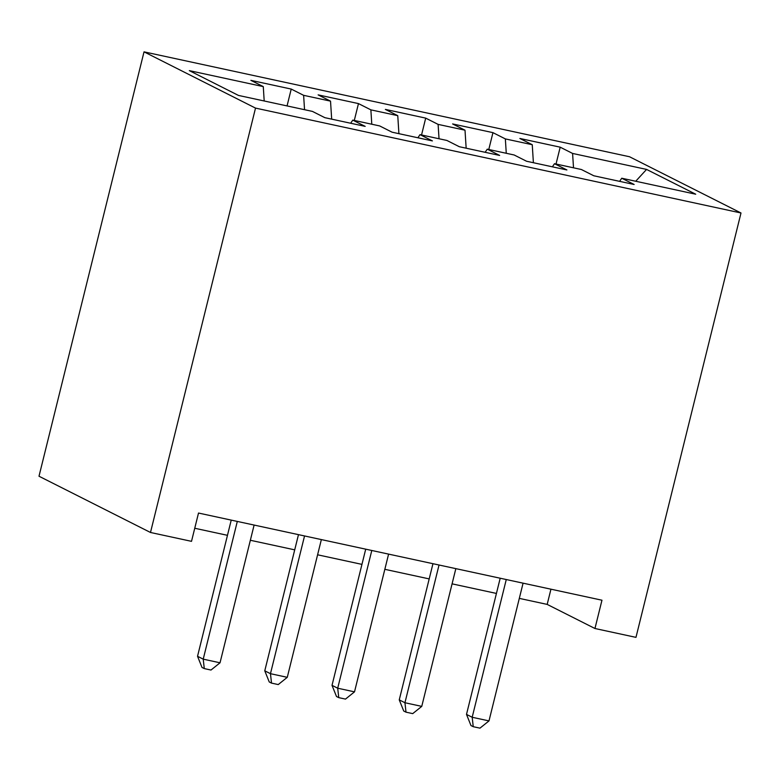 <?xml version="1.0" encoding="UTF-8"?>
<svg xmlns="http://www.w3.org/2000/svg" width="780" height="780" viewBox="0 0 780 780"><rect width="100%" height="100%" fill="white"/><g stroke="black" fill="none" stroke-linecap="round" stroke-linejoin="round"><path stroke-width="1.17" d="M519.314 598.377L547.18 604.402L594.955 628.505L601.965 600.21L198.51 513.045L191.509 541.34L150.491 532.477L39 476.229L144.027 51.85L629.509 156.741L741 212.989L255.518 108.098L144.027 51.85M635.719 181.252L646.562 169.416L572.588 153.436L560.196 147.176L519.85 138.46L532.252 144.719L505.352 138.908L492.95 132.649L452.605 123.932L465.007 130.192L438.106 124.381L425.704 118.121L385.369 109.405L397.761 115.664L370.87 109.853L358.469 103.594L318.123 94.877L330.525 101.137L303.625 95.326L291.223 89.066L250.877 80.35L263.279 86.609L264.196 100.981M646.562 169.416L695.711 194.21L621.738 178.23L619.622 181.35M263.279 86.609L189.316 70.629L238.466 95.423L312.429 111.404L324.831 117.663L365.177 126.38L352.774 120.12L379.675 125.931L392.077 132.191L432.412 140.907L420.02 134.647L446.911 140.458L459.313 146.718L499.658 155.434L487.256 149.175L514.157 154.986L526.558 161.245L566.904 169.962L554.502 163.703L581.392 169.514L593.794 175.773L634.14 184.489L621.738 178.23M303.625 95.326L304.541 109.697M330.525 101.137L331.675 119.135M370.87 109.853L371.787 124.225M397.761 115.664L398.911 133.663M352.774 120.12L350.659 123.24M438.106 124.381L439.033 138.752M465.007 130.192L466.157 148.19M420.02 134.647L417.895 137.768M505.352 138.908L506.269 153.28M532.252 144.719L533.393 162.718M487.256 149.175L485.14 152.295M572.588 153.436L573.514 167.807M554.502 163.703L552.376 166.822M594.955 628.505L635.973 637.367L741 212.989M150.491 532.477L255.518 108.098M194.746 528.255L227.468 535.324M250.351 540.267L294.703 549.851M317.596 554.794L361.949 564.379M384.832 569.322L429.195 578.906M452.078 583.85L496.431 593.434M550.943 589.192L547.18 604.402M560.196 147.176L556.023 164.034M492.95 132.649L488.777 149.506M425.704 118.121L421.541 134.979M358.469 103.594L354.296 120.452M291.223 89.066L287.06 105.924M500.194 578.224L466.498 714.402L472.183 717.268L506.269 579.54M488.992 720.905L479.973 728.149L473.245 726.697L472.183 717.268L488.992 720.905L523.078 583.167M473.245 726.697L470.974 725.546L466.498 714.402M432.959 563.696L399.253 699.875L404.947 702.741L439.033 565.012M421.756 706.378L412.727 713.622L406 712.169L404.947 702.741L421.756 706.378L455.842 568.639M406 712.169L403.728 711.019L399.253 699.875M365.713 549.169L332.017 685.347L337.701 688.213L371.787 550.485M354.51 691.85L345.491 699.094L338.764 697.642L337.701 688.213L354.51 691.85L388.596 554.112M338.764 697.642L336.492 696.491L332.017 685.347M298.477 534.641L264.771 670.819L270.465 673.686L304.541 535.957M287.274 677.323L278.245 684.567L271.518 683.114L270.465 673.686L287.274 677.323L321.36 539.584M271.518 683.114L269.246 681.964L264.771 670.819M231.231 520.114L197.535 656.292L203.219 659.158L237.305 521.43M220.028 662.795L211 670.039L204.282 668.587L203.219 659.158L220.028 662.795L254.114 525.057M204.282 668.587L202 667.436L197.535 656.292"/></g></svg>
